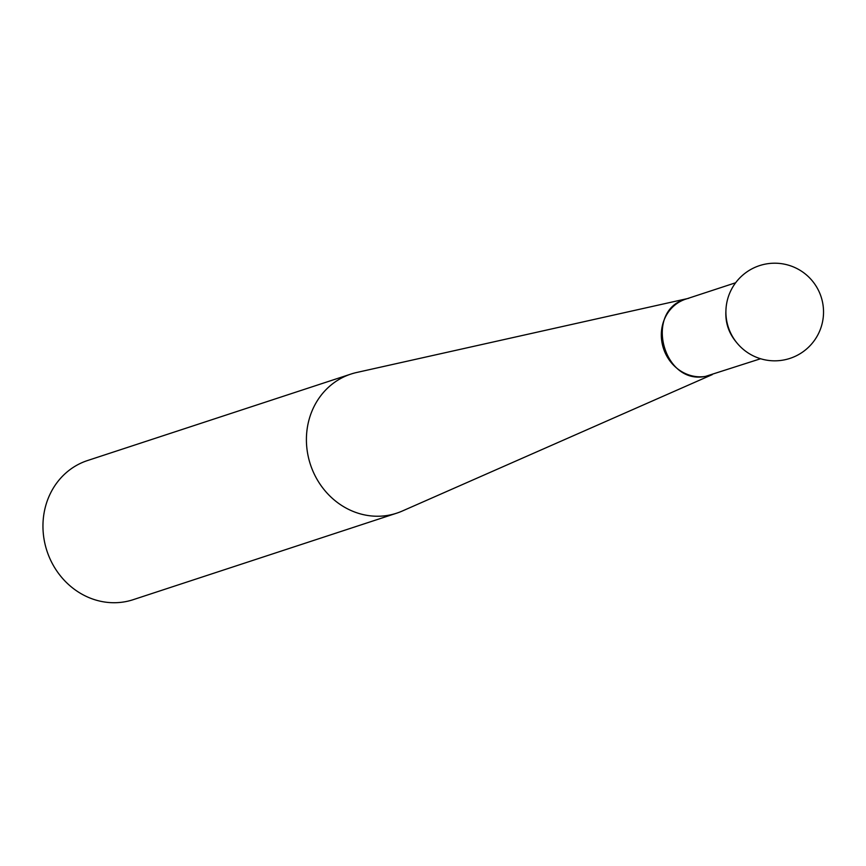 <?xml version="1.0" encoding="UTF-8"?>
<svg xmlns="http://www.w3.org/2000/svg" width="866" height="866" viewBox="0 0 866 866"><rect width="100%" height="100%" fill="white"/><g stroke="black" fill="none" stroke-linecap="round" stroke-linejoin="round"><path stroke-width="1.3" d="M712.263 374.61L402.181 511.081A73.22 66.736 -108.2 0 1 396.639 513.192A73.22 66.736 -108.2 0 1 387.254 515.476A73.22 66.736 -108.2 0 1 308.913 459.359A73.22 66.736 -108.2 0 1 350.968 374.058A73.22 66.736 -108.2 0 1 356.684 372.488L687.323 298.618M350.968 374.058L87.509 460.55A73.22 66.736 71.8 0 0 45.454 545.84A73.22 66.736 71.8 0 0 123.795 601.957A73.22 66.736 71.8 0 0 133.18 599.683L396.639 513.192M711.462 374.87A39.998 36.459 -108.2 0 1 705.476 376.407A39.998 36.459 -108.2 0 1 662.566 345.274A39.998 36.459 -108.2 0 1 686.522 298.889M736.533 342.427C728.685 333.161 725.145 322.477 725.935 310.385M735.645 282.76L685.904 299.084C643.611 310.32 662.955 385.684 705.714 376.32L760.597 358.74M687.95 298.499L688.784 298.294M822.7 303.046A48.81 48.81 0 0 0 742.952 274.955A48.81 48.81 0 0 0 758.508 358.059A48.81 48.81 0 0 0 822.7 303.046"/></g></svg>

